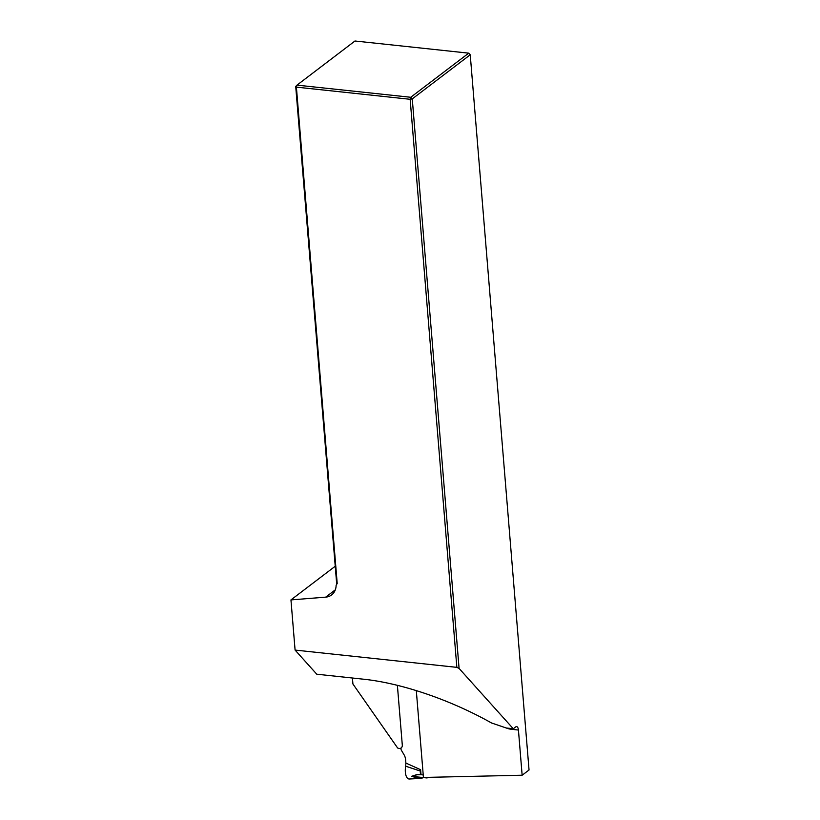 <?xml version="1.0" encoding="UTF-8"?>
<svg xmlns="http://www.w3.org/2000/svg" width="820" height="820" viewBox="0 0 820 820"><rect width="100%" height="100%" fill="white"/><g stroke="black" fill="none" stroke-linecap="round" stroke-linejoin="round"><path stroke-width="1.23" d="M522.145 775.228L529.043 769.99L470.239 54.776L412.265 98.892L459.087 668.433L513.279 728.744L515.657 726.94A5.248 2.357 -83.9 0 1 516.61 726.622A5.248 2.357 -83.9 0 1 518.435 730.036L522.145 775.228L423.438 777.452L416.304 690.573M352.426 678.007L352.918 683.982L397.597 747.953A3.936 3.239 52.7 0 0 401.195 747.912A3.936 3.239 52.7 0 0 402.302 745.154L397.382 685.315M513.279 728.744L506.258 727.996L491.477 722.953C450.631 699.921 401.564 683.162 363.383 679.185L316.766 674.204L295.087 650.075L290.957 599.912L335.165 566.282M295.087 650.075L456.853 667.357L410.154 99.292L410.738 97.272L468.722 53.156L354.968 41L296.994 85.126L410.738 97.272L412.265 98.892L410.154 99.292L296.399 87.135L337.204 583.502L336.118 585.244A15.744 12.946 -127.3 0 1 331.618 594.93A15.744 12.946 -127.3 0 1 325.694 597.144L290.957 599.912M456.853 667.357L459.087 668.433M336.723 584.27L295.712 86.448L296.399 87.135L296.994 85.126L295.712 86.448M470.239 54.776L468.722 53.156M428.04 777.35L427.579 777.698A4.202 1.886 -83.9 0 1 426.81 777.944A4.202 1.886 -83.9 0 1 426.01 777.391M400.949 748.086L401.093 749.787L403.942 754.574A10.496 8.63 52.7 0 1 405.592 759.607L405.88 763.051L420.609 769.703L421.029 774.756L418.272 774.459M417.185 774.726L416.673 774.92M414.295 775.792L418.067 777.011L426.81 777.944M423.335 777.575A2.624 0.912 175.3 0 1 421.685 778.108L422.054 777.442M423.53 776.96L421.705 778.344L421.285 777.36M421.705 778.344L411.568 776.314L416.693 774.664L420.629 774.562L420.434 773.68A8.282 3.721 -83.9 0 1 420.301 772.091L420.352 771.066L405.695 766.198A10.496 4.715 96.1 0 0 405.367 772.173A10.496 4.715 96.1 0 0 409.334 779L420.434 778.447M405.695 766.198L405.88 763.051M421.295 778.17C417.513 778.651 414.664 777.985 412.757 776.171M412.675 776.079L411.702 776.458M420.352 771.066L420.609 769.703M420.629 774.562L423.243 774.992M416.693 774.664L412.132 776.314M411.568 776.314L412.624 776.058M415.34 775.259L416.837 774.777M518.435 730.036L511.413 729.287A20.992 17.261 52.7 0 1 506.278 727.996M335.318 589.826L325.694 597.144M511.321 728.539A5.248 2.357 -83.9 0 1 511.413 729.287M420.434 773.68L420.301 772.091M420.588 774.705L416.929 774.787"/></g></svg>
